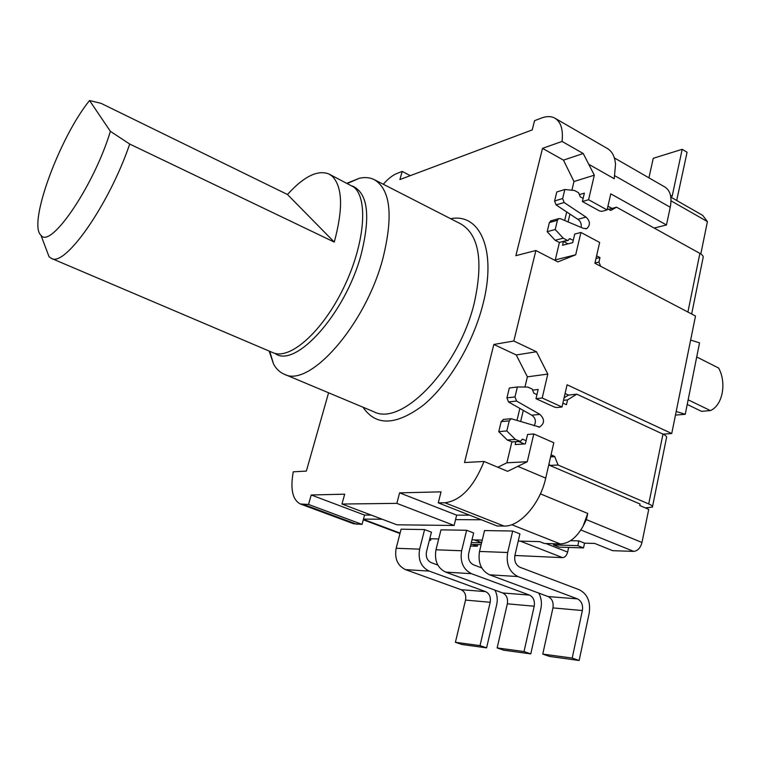 <?xml version="1.0" encoding="UTF-8"?>
<svg xmlns="http://www.w3.org/2000/svg" width="761" height="761" viewBox="0 0 761 761"><rect width="100%" height="100%" fill="white"/><g stroke="black" fill="none" stroke-linecap="round" stroke-linejoin="round"><path stroke-width="1.14" d="M554.427 260.11L575.697 254.802L580.928 232.447L599.658 242.464L594.902 263.249L695.497 316.024L671.735 433.523L662.974 434.131L576.79 394.169L567.535 399.906L563.53 400.334M645.29 507.882L652.415 507.111C652.919 506.312 651.682 505.256 648.724 503.944L558.079 465.019L549.784 465.409L640.058 504.02L639.754 505.523L648.733 509.356L641.98 542.479C640.458 547.987 637.689 550.954 633.675 551.383L612.71 550.688L594.655 543.43L584.543 543.164L578.874 540.89L570.541 540.681M675.464 415.106L685.252 414.279L676.187 411.492M685.252 414.279L688.153 399.801L710.403 410.588C722.617 405.423 726.85 383.04 718.66 368.058L696.715 356.947L699.54 342.85L690.636 340.072M687.221 404.433L701.556 411.349L710.403 410.588M607.953 206.202L612.006 208.438M671.021 200.828L707.416 221.603L700.814 253.965M596.605 255.801L599.972 257.579L598.955 262.079L594.959 263.002M598.955 262.079L600.657 266.264M583.126 198.402L580.282 196.833L578.617 192.752L574.565 190.516L564.833 189.508L562.655 198.545L564.139 202.531L585.989 217.075C590.27 221.175 590.536 225.009 586.798 228.576L583.364 228.357L560.277 218.645L558.669 218.654L557.423 220.319L555.216 229.508L563.226 238.164L567.354 240.343L568.22 240.39L569.513 238.678L573.28 240.257M691.654 314.008L703.05 257.893C703.668 256.467 702.603 254.964 699.882 253.394L616.534 207.182L610.712 210.464L607.402 208.628M599.972 257.579L595.977 258.521M567.934 240.466L559.24 242.436L555.14 240.276L547.169 231.696L549.375 222.573L551.202 220.757M568.087 221.927L569.941 214.098L556.082 204.909L554.607 200.961L556.786 191.981L564.833 189.508M615.525 164.262L614.241 178.73L615.525 164.262C614.831 156.528 612.091 151.258 607.316 148.471L554.874 118.164C551.107 116.119 546.56 116.1 541.233 118.117L534.545 120.676L532.224 129.903L399.896 179.558L402.189 171.425L410.303 175.658M382.184 519.221L363.473 519.116L364.557 515.073L371.206 515.083M481.342 519.773L455.554 519.63L456.657 515.149L469.594 515.159M328.59 392.781L306.36 471.097L293.261 471.81C290.169 489.247 292.547 499.977 300.414 503.991L308.538 504.457L311.201 494.983L344.676 494.174L341.974 504.039L396.852 503.363L399.601 492.852L441.038 491.853L438.269 502.85L444.909 502.774C460.757 500.681 473.799 486.916 484.025 461.47L464.524 462.526L493.832 344.457L513.827 341.014L535.877 250.521L515.882 255.658L542.517 148.357L562.056 141.441C563.302 129.608 560.905 121.846 554.874 118.164M562.056 141.441L583.23 153.503L594.322 175.173L588.586 199.724L607.097 209.931L601.894 211.368L599.706 211.035L582.393 201.532L588.586 199.724M607.097 209.931L610.779 193.855L666.465 224.971L670.251 207.258C672.115 197.232 670.317 190.478 664.848 186.997L614.365 157.936M654.165 228.043L666.465 224.971M518.231 541.061L539.635 541.623L544.343 543.478L560.305 543.925C568.943 543.62 576.524 537.723 583.059 526.232L586.379 519.63L587.73 513.447L540.396 493.86M429.394 540.253L430.621 540.281L431.002 538.759M553.704 543.744L553.437 544.933L577.837 545.647L578.874 540.89M471.325 542.536L481.589 542.831M584.543 543.164L583.516 547.91L559.05 547.14L553.437 544.933M577.837 545.647L583.516 547.91M470.488 546.018L477.29 546.236L477.68 544.61M568.667 547.444L567.639 552.086C566.65 555.54 564.966 557.394 562.607 557.642L514.893 555.482M583.059 526.232L587.73 513.447M549.784 465.409L549.042 463.63M564.101 397.813L568.496 395.102L565.081 393.523M482.246 540.11L471.982 539.834M438.678 538.959L429.775 538.721M429.489 539.863L430.621 540.281M542.755 654.089L549.594 656.448L579.14 660.481L589.214 613.071C590.736 601.789 587.463 594.037 579.406 589.804L520.039 567.297C515.777 565.071 514.075 561.076 514.931 555.302L519.906 533.861L512.686 531.026L484.529 530.569L479.525 551.44C477.784 562.702 481.123 570.484 489.523 574.802L548.139 596.557C552.125 598.612 553.723 602.398 552.952 607.906L582.374 610.531L572.196 658.065L542.755 654.089L552.952 607.906M424.6 529.57L401.104 529.18L396.167 548.262C394.417 558.545 397.518 565.661 405.461 569.628L429.128 571.083C421.052 567.021 417.884 559.716 419.634 549.157L424.6 529.57L431.43 532.167L426.502 551.706C425.637 556.966 427.216 560.61 431.24 562.645L437.822 565.071M445.613 572.101L471.478 573.689C463.164 569.447 459.882 561.808 461.623 550.764L466.626 530.265L440.961 529.846L435.977 549.784C434.227 560.524 437.442 567.963 445.613 572.101L502.698 592.971C506.579 594.94 508.12 598.555 507.34 603.815L534.212 606.222L524.015 651.559L530.788 653.889L540.881 608.657C542.032 603.035 541.328 597.842 538.788 593.095M466.626 530.265L473.646 532.976L468.69 553.428C467.825 558.926 469.461 562.74 473.599 564.862L481.751 567.906M582.374 610.531C583.135 604.871 581.499 600.99 577.456 598.878L517.908 576.553C509.356 572.11 505.941 564.101 507.673 552.515L512.686 531.026M579.14 660.481L572.196 658.065M471.478 573.689L529.475 595.083C533.413 597.109 534.993 600.819 534.212 606.222M524.015 651.559L497.142 647.925L507.34 603.815M497.142 647.925L503.811 650.208L530.788 653.889M494.954 590.136C497.228 594.607 497.808 599.44 496.695 604.624L486.602 647.858L480.01 645.613L490.189 602.284C490.978 597.119 489.447 593.561 485.613 591.62L461.052 589.68L405.461 569.628M429.128 571.083L485.613 591.62M480.01 645.613L455.392 642.294L465.542 600.077C466.331 595.035 464.838 591.573 461.052 589.68M455.392 642.294L461.879 644.491L486.602 647.858M497.846 467.244L506.883 462.793L527.287 461.737L533.784 433.97L553.818 442.74L545.723 478.127C540.234 503.792 519.763 526.935 504.02 526.06L497.123 525.975L438.269 502.85M455.554 519.63L454.108 525.471L396.957 524.805L341.974 504.039M363.473 519.116L362.055 524.386L353.551 523.73L300.414 503.991M671.735 433.523L567.088 384.781L561.999 407.002L556.767 407.544L554.503 407.087L535.991 398.697L542.203 397.993L547.796 374.089L536.495 351.753L513.827 341.014M670.812 197.118L702.688 215.373L707.416 221.603M470.878 544.391L481.142 544.714M472.591 544.448L477.29 546.236M648.943 177.836L653.242 158.307L682.179 149.308L672.134 196.309L670.498 195.368M682.179 149.308L687.078 152.238L676.691 200.485M402.189 171.425L397.175 173.356C392.686 175.135 388.062 178.768 383.306 184.248M527.287 461.737L507.616 471.325L484.025 461.47M524.947 387.045L527.383 376.838L516.253 354.959L493.832 344.457M506.883 462.793L511.849 441.97M517.023 420.281L519.849 408.419M516.253 354.959L536.495 351.753M527.383 376.838L547.796 374.089M561.999 407.002L542.203 397.993M535.877 250.521L557.87 261.889L575.697 254.802M568.496 395.102L576.79 394.169M551.05 454.85L554.655 456.41L558.079 465.019M526.127 440.619L522.398 439.202L520.4 441.399L515.359 439.411L507.264 440.01L498.759 431.62L501.185 421.604L503.649 419.416M536.943 394.636L533.899 393.247L532.148 389.042L527.811 387.064L517.375 386.978L514.988 396.928L516.557 401.047L539.91 414.393C544.828 419.206 544.714 423.43 539.568 427.064L511.164 418.702L509.242 420.852L506.816 430.954L515.359 439.411M562.893 403.102L566.441 404.719L567.535 399.906M648.724 503.944L662.974 434.131C665.875 435.52 667.055 436.709 666.522 437.689L652.519 506.579M554.588 456.686L550.583 456.904M554.655 456.41L550.641 456.629M507.264 440.01L512.286 441.979L520.153 441.409M517.375 386.978L509.328 387.996L506.94 397.86L508.491 401.951L516.557 401.047M520.667 421.47L523.302 410.379L508.491 401.951M523.302 410.379L531.739 415.183C535.516 417.846 536.324 421.404 534.184 425.846M518.707 441.513L524.339 443.948M533.784 433.97L527.573 434.455L525.356 443.882L515.178 444.586L515.853 441.722M539.91 414.393L531.739 415.183M506.816 430.954L498.759 431.62M532.985 390.089L538.16 389.461L535.991 398.697M571.892 190.24L573.975 181.527L563.473 160.133L542.517 148.357M555.311 259.758L559.421 242.512M564.672 220.5L566.717 211.958M563.473 160.133L583.23 153.503M573.975 181.527L594.322 175.173M580.928 232.447L574.726 234.074L572.71 242.654L562.541 245.251L563.397 241.637M579.482 194.578L584.372 193.123L582.393 201.532M563.663 241.57L568.001 243.853M569.941 214.098L577.846 219.33C580.567 221.175 581.661 223.877 581.138 227.415M563.226 238.164L555.14 240.276M555.216 229.508L547.169 231.696M585.989 217.075L577.846 219.33M616.534 207.182L608.705 209.351M399.601 492.852L456.657 515.149M396.852 503.363L454.108 525.471M311.201 494.983L364.557 515.073M308.538 504.457L362.055 524.386M269.185 351.078L273.541 364.024C276.253 368.99 279.858 372.395 284.357 374.25C309.28 388.158 365.261 325.432 382.831 258.702C393.456 215.81 390.583 189.441 374.203 179.596C369.827 177.475 364.852 177.037 359.278 178.283L347.149 183.192M274.873 353.332C294.887 369.18 345.075 314.35 361.028 254.906C370.778 216.086 367.944 193.142 352.543 186.074M328.885 173.965L353.913 187.149C368.647 199.068 364.624 245.223 343.24 288.638C322.027 332.157 289.789 360.257 273.066 352.724L51.444 258.407C64.951 267.368 109.108 204.728 129.712 144.048L334.269 242.084C343.278 208.619 342.574 186.645 332.157 176.162L328.885 173.965C317.603 169.646 303.801 176.485 287.468 194.502L101.07 103.353L89.551 100.519C59.596 137.361 27.672 223.943 40.913 235.187C50.216 249.684 93.765 186.283 110.393 131.349L129.712 144.048M45.717 247.886L49.075 256.771L51.444 258.407M89.551 100.519L110.393 131.349M287.468 194.502L334.269 242.084M696.715 356.947L688.153 399.801M699.882 253.394L687.906 312.039M589.119 164.49L614.241 178.73M614.907 175.829L670.251 207.258M580.862 529.97L633.675 551.383M641.98 542.479L586.379 519.63M400.086 533.109L363.406 519.363M511.706 524.69L560.305 543.925M507.673 552.515L479.525 551.44M461.623 550.764L435.977 549.784M419.634 549.157L396.167 548.262M489.523 574.802L517.908 576.553M577.456 598.878L548.139 596.557M529.475 595.083L502.698 592.971M465.542 600.077L490.189 602.284M515.834 555.73L514.921 555.378M481.637 542.622L474.579 539.91M520.258 541.119L562.607 557.642M567.639 552.086L545.884 543.525M450.636 218.711C479.963 212.776 497.057 250.302 482.931 304.333C473.085 343.411 448.476 384.609 423.04 405.413C395.834 425.637 375.82 426.236 363.016 407.211M444.909 502.774L504.02 526.06M545.723 478.127L517.918 466.398M514.988 396.928L506.94 397.86M501.185 421.604L509.242 420.852M519.773 441.323L511.649 441.903M522.036 439.344L523.035 439.278M569.066 239.078L570.389 238.735M567.354 240.343L559.24 242.436M549.375 222.573L557.423 220.319M556.082 204.909L564.139 202.531M562.655 198.545L554.607 200.961M356.985 524.329L303.677 504.514M374.203 179.596L460.709 223.867C478.964 234.645 483.492 260.947 474.312 302.783C458.94 367.772 401.865 426.778 373.965 411.806L284.357 374.25M399.982 533.537L363.292 519.801M481.618 542.726L474.246 539.901M539.568 427.064L538.617 427.14M511.173 418.702L503.116 419.463M550.612 220.918L558.669 218.654M585.713 228.861L586.798 228.576M347.568 183.401L359.278 178.283M269.746 351.316L273.541 364.024M40.913 235.187L49.075 256.771"/></g></svg>
